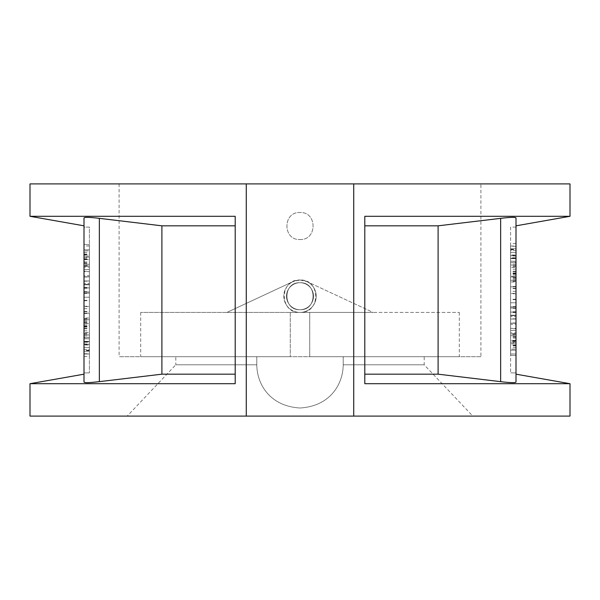 <?xml version="1.0" encoding="UTF-8"?>
<svg xmlns="http://www.w3.org/2000/svg" width="600" height="600" viewBox="0 0 600 600"><rect width="100%" height="100%" fill="white"/><g stroke="black" fill="none" stroke-linecap="round" stroke-linejoin="round"><path stroke-width="0.45" stroke-dasharray="3 2.25" d="M300 282.72A13.5 13.5 0 0 1 313.5 296.22A13.5 13.5 0 0 1 300 309.72A13.5 13.5 0 0 0 313.5 296.22A13.5 13.5 0 0 0 300 282.72C317.415 281.888 317.423 310.553 300 309.72C282.608 310.56 282.555 281.903 300 282.72C282.585 281.888 282.577 310.553 300 309.72C317.392 310.56 317.445 281.903 300 282.72C282.615 281.88 282.548 310.538 300 309.72C317.415 310.553 317.423 281.888 300 282.72C282.585 281.888 282.577 310.553 300 309.72C317.385 310.56 317.452 281.903 300 282.72A13.5 13.5 0 0 0 286.5 296.22A13.5 13.5 0 0 0 300 309.72A13.5 13.5 0 0 1 286.5 296.22A13.5 13.5 0 0 1 300 282.72M300 280.02L306.847 281.535A16.2 16.2 0 0 1 300 312.42L309.72 312.42L309.72 356.7L459.3 356.7L309.72 356.7L309.72 312.42L373.072 312.42L306.847 281.535A16.2 16.2 0 0 1 300 312.42C279.105 313.425 279.097 279.022 300 280.02A16.2 16.2 0 0 1 316.2 296.22A16.2 16.2 0 0 1 300 312.42L290.28 312.42L290.28 356.7L140.7 356.7L290.28 356.7L290.28 312.42L226.928 312.42L293.153 281.535A16.2 16.2 0 0 0 300 312.42C320.895 313.425 320.903 279.022 300 280.02L293.153 281.535L226.928 312.42L293.153 281.535A16.2 16.2 0 0 1 300 280.02A16.2 16.2 0 0 0 283.8 296.22A16.2 16.2 0 0 0 300 312.42L140.7 312.42L300 312.42L226.928 312.42L293.153 281.535A16.2 16.2 0 0 0 300 312.42L459.3 312.42L300 312.42L373.072 312.42L306.847 281.535A16.2 16.2 0 0 0 300 280.02M459.3 312.42L459.3 356.7M140.7 312.42L140.7 356.7M300 239.52C317.415 240.353 317.423 211.688 300 212.52C282.615 211.68 282.548 240.337 300 239.52C317.385 240.36 317.452 211.702 300 212.52C282.585 211.688 282.577 240.353 300 239.52M570 216.3L364.8 216.3L364.8 383.7L364.8 374.175L438.105 374.175L500.647 381.653C510.015 382.785 515.13 382.942 516 382.125L516 380.722M509.22 217.485L438.105 225.825L364.8 225.825L364.8 383.7L570 383.7M175.8 356.7L256.8 356.7L175.8 356.7L175.8 364.8L256.8 364.8C256.89 383.475 269.22 406.178 300 408C330.697 406.185 343.103 383.58 343.2 364.8L424.2 364.8L343.2 364.8C343.11 383.475 330.78 406.178 300 408C269.303 406.185 256.897 383.58 256.8 364.8L175.8 364.8L127.2 416.1L472.8 416.1L127.2 416.1M424.2 356.7L343.2 356.7L343.2 364.8L343.2 356.7L424.2 356.7L424.2 364.8L472.8 416.1M480.9 183.9L119.1 183.9L480.9 183.9L480.9 356.7L119.1 356.7L480.9 356.7M119.1 183.9L119.1 356.7M570 416.1L353.73 416.1L353.73 183.9L570 183.9M30 216.3L235.2 216.3L235.2 383.7L235.2 374.175L161.895 374.175L99.352 381.653L99.352 218.347L161.895 225.825L235.2 225.825L235.2 374.175M84 225.825L84 217.875C84.847 217.058 89.963 217.215 99.352 218.347M510.6 276.847L510.6 354L510.6 276.847L516 276.847L516 246L516 354L516 276.847L510.6 276.847M510.6 341.528L510.6 354L510.6 341.528L516 341.528M516 246.225L516 252.405L510.6 252.405L510.6 243.577L510.6 261.233L510.6 248.767L510.6 256.035L510.6 252.405L516 252.405L516 246.225L510.6 246.225M510.6 276.517L510.6 261.233L510.6 276.517L516 276.517L516 286.5L516 261.233L516 276.517M510.6 293.423L510.6 311.767L510.6 288.577L510.6 306.577L510.6 293.423L516 293.423L516 288.233L516 311.767L516 293.423M510.6 335.655L510.6 315.233L510.6 335.655L516 335.655L516 315.233L516 335.655L510.6 335.655M510.6 250.5L510.6 267.465L510.6 250.5L516 250.5L516 255.69L510.6 255.69M510.6 349.155L510.6 328.733L510.6 349.155L516 349.155L510.6 349.155M510.6 324.233L510.6 302.767L510.6 324.233L516 324.233L516 302.767L516 324.233L510.6 324.233M510.6 275.077L510.6 286.845L510.6 275.077L516 275.077L516 286.845L516 275.077L510.6 275.077M516 332.888L516 355.388L510.6 355.388L510.6 332.888L510.6 355.388L516 355.388L516 340.373L510.6 340.373L516 340.395L516 332.888L510.6 332.888M510.6 328.388L510.6 306.923L510.6 328.388L516 328.388L516 306.923L516 328.388L510.6 328.388M510.6 282L510.6 264L510.6 282L516 282L516 264L516 282M516 227.1L510.6 227.1L510.6 372.9L510.6 227.1L516 227.1L516 372.9L516 227.1L516 372.9L510.6 372.9L516 372.9M516 334.11L516 349.155L516 334.11L510.6 334.11M516 328.733L510.6 328.733M516 334.748L510.6 334.748M516 333.923L516 343.965L510.6 343.965L510.6 333.923L510.6 343.965L516 343.965L510.6 343.965L516 343.965L516 333.923L510.6 333.923M516 337.118L510.6 337.118M516 318.803L510.6 318.803M516 307.965L510.6 307.965L516 307.965M516 302.767L510.6 302.767L516 302.767M516 308.355L510.6 308.355M516 319.035L510.6 319.035L516 319.035M516 280.267L510.6 280.267L516 280.267M516 286.845L510.6 286.845L516 286.845M516 279.24L510.6 279.24M516 255.69L516 258.577L510.6 258.577L516 258.562L516 262.665L510.6 262.665M516 262.665L516 257.782L510.6 257.782M516 257.782L516 249.81L510.6 249.81M516 249.81L516 258.3L510.6 258.3M516 258.3L516 267.465L510.6 267.465M516 267.465L516 257.91L510.6 257.91M516 257.91L516 250.5M516 255L516 262.267L516 255L510.6 255L510.6 262.267L510.6 255M516 258.66L510.6 258.66M516 258.405L510.6 258.405M516 262.267L510.6 262.267M516 316.612L516 330.465L516 316.612L510.6 316.612L516 316.612M516 315.577L510.6 315.577L516 315.577M516 330.465L510.6 330.465L516 330.465M516 315.233L510.6 315.233L516 315.233M516 288.233L510.6 288.233M516 299.452L510.6 299.452M516 311.767L510.6 311.767M516 299.272L510.6 299.272M516 291.308L510.6 291.308M516 288.577L510.6 288.577M516 293.767L510.6 293.767M516 299.632L510.6 299.632M516 306.577L510.6 306.577M516 299.663L510.6 299.663M516 286.5L510.6 286.5M516 281.017L510.6 281.017M516 273.862L510.6 273.862M516 266.745L510.6 266.745M516 261.233L510.6 261.233L516 261.233L516 252.405L516 261.233M516 271.178L510.6 271.178M516 333.705L510.6 333.705M516 336.585L510.6 336.585M516 342.93L516 350.19L516 338.077L516 342.93L510.6 342.93L510.6 350.19L510.6 342.93M516 338.077L510.6 338.077M516 342.465L510.6 342.465M516 350.19L510.6 350.19L516 350.19M516 322.957L510.6 322.957M516 312.112L510.6 312.112L516 312.112M516 306.923L510.6 306.923L516 306.923M516 312.51L510.6 312.51M516 323.19L510.6 323.19L516 323.19M516 277.5L510.6 277.5M516 273.375L510.6 273.375M516 269.19L510.6 269.19M516 272.993L510.6 272.993M516 276.772L510.6 276.772M516 281.31L510.6 281.31M516 278.19L510.6 278.19M516 265.035L510.6 265.035L516 265.035M516 274.028L510.6 274.028M516 275.085L510.6 275.085M516 271.755L510.6 271.755M516 264L510.6 264M516 265.913L510.6 265.913M516 273.165L510.6 273.165M516 243.577L510.6 243.577M516 246.248L510.6 246.248M516 249.345L516 256.035L516 249.345L510.6 249.345M516 252.405L510.6 252.405L516 252.405M516 256.035L510.6 256.035M516 255.458L510.6 255.458M516 248.767L510.6 248.767L516 248.767M510.6 246L516 246M510.6 354L516 354L510.6 354M86.558 382.642L84 382.125C84 371.678 84 371.678 84 382.125L84 379.98M90.78 382.515L88.455 382.627M30 383.7L235.2 383.7L235.2 225.825M161.895 225.825L161.895 374.175M256.8 356.7L256.8 364.8L256.8 356.7M353.73 183.9L246.27 183.9L246.27 416.1L30 416.1M30 183.9L246.27 183.9M353.73 416.1L246.27 416.1M516 374.175L516 382.125M438.105 225.825L438.105 374.175M364.8 225.825L364.8 374.175M516 217.875C516 228.322 516 228.322 516 217.875M513.442 217.358L511.545 217.373M84 372.9L89.4 372.9L84 372.9L84 227.1L84 372.9L84 227.1L89.4 227.1L89.4 372.9L89.4 227.1L84 227.1M89.4 276.847L89.4 354L89.4 276.847L84 276.847L84 354L84 246L84 276.847L89.4 276.847M84 353.775L84 347.595L89.4 347.595L89.4 356.423L89.4 338.767L89.4 351.233L89.4 343.965L89.4 347.595L84 347.595L84 353.775L89.4 353.775M89.4 323.483L89.4 338.767L89.4 323.483L84 323.483L84 313.5L84 338.767L84 323.483M89.4 306.577L89.4 288.233L89.4 311.423L89.4 293.423L89.4 306.577L84 306.577L84 311.767L84 288.233L84 306.577M89.4 264.345L89.4 284.767L89.4 264.345L84 264.345L84 284.767L84 264.345L89.4 264.345M89.4 349.5L89.4 332.535L89.4 349.5L84 349.5L84 344.31L89.4 344.31M89.4 250.845L89.4 271.267L89.4 250.845L84 250.845L89.4 250.845M89.4 275.767L89.4 297.233L89.4 275.767L84 275.767L84 297.233L84 275.767L89.4 275.767M89.4 324.923L89.4 313.155L89.4 324.923L84 324.923L84 313.155L84 324.923L89.4 324.923M84 267.112L84 244.612L89.4 244.612L89.4 267.112L89.4 244.612L84 244.612L84 259.627L89.4 259.627L84 259.605L84 267.112L89.4 267.112M89.4 271.612L89.4 293.077L89.4 271.612L84 271.612L84 293.077L84 271.612L89.4 271.612M89.4 318L89.4 336L89.4 318L84 318L84 336L84 318M84 265.89L84 250.845L84 265.89L89.4 265.89M84 271.267L89.4 271.267M84 265.252L89.4 265.252M84 266.077L84 256.035L89.4 256.035L89.4 266.077L89.4 256.035L84 256.035L89.4 256.035L84 256.035L84 266.077L89.4 266.077M84 262.882L89.4 262.882M84 281.197L89.4 281.197M84 292.035L89.4 292.035L84 292.035M84 297.233L89.4 297.233L84 297.233M84 291.645L89.4 291.645M84 280.965L89.4 280.965L84 280.965M84 319.733L89.4 319.733L84 319.733M84 313.155L89.4 313.155L84 313.155M84 320.76L89.4 320.76M84 344.31L84 341.423L89.4 341.423L84 341.438L84 337.335L89.4 337.335M84 337.335L84 342.218L89.4 342.218M84 342.218L84 350.19L89.4 350.19M84 350.19L84 341.7L89.4 341.7M84 341.7L84 332.535L89.4 332.535M84 332.535L84 342.09L89.4 342.09M84 342.09L84 349.5M84 345L84 337.733L84 345L89.4 345L89.4 337.733L89.4 345M84 341.34L89.4 341.34M84 341.595L89.4 341.595M84 337.733L89.4 337.733M84 283.388L84 269.535L84 283.388L89.4 283.388L84 283.388M84 284.423L89.4 284.423L84 284.423M84 269.535L89.4 269.535L84 269.535M84 284.767L89.4 284.767L84 284.767M84 311.767L89.4 311.767M84 300.548L89.4 300.548M84 288.233L89.4 288.233M84 300.728L89.4 300.728M84 308.692L89.4 308.692M84 311.423L89.4 311.423M84 306.233L89.4 306.233M84 300.368L89.4 300.368M84 293.423L89.4 293.423M84 300.337L89.4 300.337M84 313.5L89.4 313.5M84 318.983L89.4 318.983M84 326.138L89.4 326.138M84 333.255L89.4 333.255M84 338.767L89.4 338.767L84 338.767L84 347.595L84 338.767M84 328.822L89.4 328.822M84 266.295L89.4 266.295M84 263.415L89.4 263.415M84 257.07L84 249.81L84 261.923L84 257.07L89.4 257.07L89.4 249.81L89.4 257.07M84 261.923L89.4 261.923M84 257.535L89.4 257.535M84 249.81L89.4 249.81L84 249.81M84 277.043L89.4 277.043M84 287.888L89.4 287.888L84 287.888M84 293.077L89.4 293.077L84 293.077M84 287.49L89.4 287.49M84 276.81L89.4 276.81L84 276.81M84 322.5L89.4 322.5M84 326.625L89.4 326.625M84 330.81L89.4 330.81M84 327.007L89.4 327.007M84 323.228L89.4 323.228M84 318.69L89.4 318.69M84 321.81L89.4 321.81M84 334.965L89.4 334.965L84 334.965M84 325.972L89.4 325.972M84 324.915L89.4 324.915M84 328.245L89.4 328.245M84 336L89.4 336M84 334.087L89.4 334.087M84 326.835L89.4 326.835M84 356.423L89.4 356.423M84 353.752L89.4 353.752M84 350.655L84 343.965L84 350.655L89.4 350.655M84 347.595L89.4 347.595L84 347.595M84 343.965L89.4 343.965M84 344.543L89.4 344.543M84 351.233L89.4 351.233L84 351.233M89.4 354L84 354L89.4 354M89.4 341.528L84 341.528M89.4 246L84 246M516 340.515L510.6 340.515M516 340.41L510.6 340.41M516 341.212L510.6 341.212M516 340.845L510.6 340.845M516 345.48L510.6 345.48M516 345.188L510.6 345.188M516 347.625L510.6 347.625M516 345.923L510.6 345.923M500.647 218.347L500.647 381.653M84 259.485L89.4 259.485M84 259.59L89.4 259.59M84 258.788L89.4 258.788M84 259.155L89.4 259.155M84 254.52L89.4 254.52M84 254.812L89.4 254.812M84 252.375L89.4 252.375M84 254.077L89.4 254.077"/><path stroke-width="0.9" d="M516 380.722L516 374.175L570 383.7L570 416.1L353.73 416.1L353.73 183.9L570 183.9L570 216.3L364.8 216.3L364.8 383.7L570 383.7M84 379.98L84 374.175L30 383.7L235.2 383.7L235.2 216.3L30 216.3L84 225.825L84 217.875L84 382.125C84.847 382.942 89.963 382.785 99.352 381.653L161.895 374.175L161.895 225.825L99.352 218.347C89.985 217.215 84.87 217.058 84 217.875L84 227.1M99.352 218.347L99.352 381.653L90.78 382.515M88.455 382.627L86.558 382.642M235.2 374.175L161.895 374.175M235.2 225.825L161.895 225.825M438.105 374.175L438.105 225.825L500.647 218.347C510.015 217.215 515.13 217.058 516 217.875L516 382.125C515.153 382.942 510.037 382.785 500.647 381.653L438.105 374.175L364.8 374.175M438.105 225.825L364.8 225.825M353.73 183.9L30 183.9L30 216.3M246.27 183.9L246.27 416.1L30 416.1L30 383.7M246.27 416.1L353.73 416.1M516 227.1L516 217.875C516 228.322 516 228.322 516 217.875L514.928 217.447M514.83 217.44L513.442 217.358M511.545 217.373L509.22 217.485M516 372.9L516 382.125M84 372.9L84 382.125M500.647 218.347L500.647 381.653M516 225.825L570 216.3"/></g></svg>
